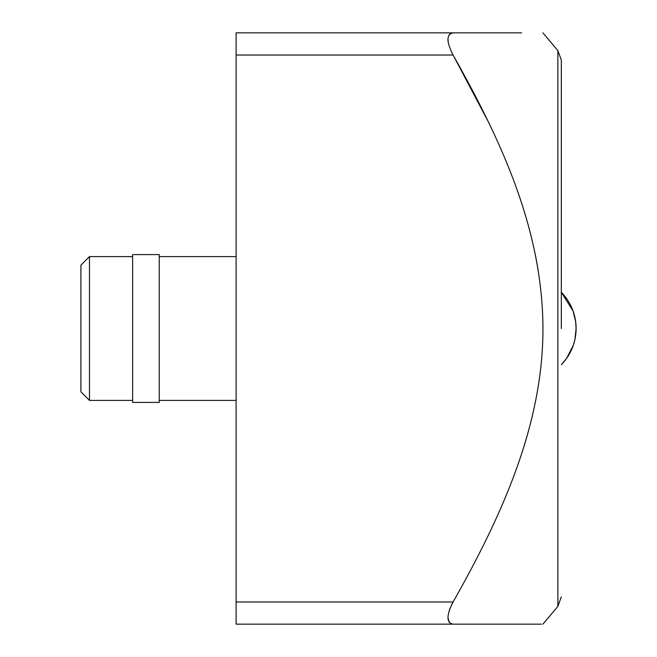 <?xml version="1.0" encoding="UTF-8"?>
<svg xmlns="http://www.w3.org/2000/svg" width="657" height="657" viewBox="0 0 657 657"><rect width="100%" height="100%" fill="white"/><g stroke="black" fill="none" stroke-linecap="round" stroke-linejoin="round"><path stroke-width="0.99" d="M561.324 328.5L561.324 60.132L557.867 50.63L542.953 32.85M561.324 364.709A51.739 51.739 90 0 0 576.107 328.5A51.739 51.739 -90 0 0 561.324 292.291L573.003 310.86L575.639 321.552L576.107 328.5L574.949 339.398L573.339 345.188L566.589 358.41L561.324 364.709M538.05 269.46L535.496 255.499M488.217 121.561L453.092 55.024C446.308 41.678 446.308 34.287 453.092 32.85L521.592 32.85M452.361 32.891L449.339 34.419M447.902 39.371L448.14 42.171M453.092 32.85L236.109 32.85L236.109 624.15L453.092 624.15C446.308 622.779 446.308 615.387 453.092 601.976L236.109 601.976M236.109 55.024L453.092 55.024C500.363 139.046 542.559 228.299 542.953 328.5C543.002 426.541 500.494 518.201 453.092 601.976M132.632 254.588L132.632 402.413L159.24 402.413L159.24 254.588L132.632 254.588M89.483 400.4L80.893 391.81L80.893 265.19L89.483 256.6L89.483 400.4L132.632 400.4M452.262 603.487L449.331 610.181M447.902 617.662L449.331 622.565M541.516 624.15L453.092 624.15M542.953 624.15L557.867 606.37L557.867 50.63M159.24 256.6L236.109 256.6M89.483 256.6L132.632 256.6M159.24 400.4L236.109 400.4M557.867 606.37L561.324 596.868"/></g></svg>
